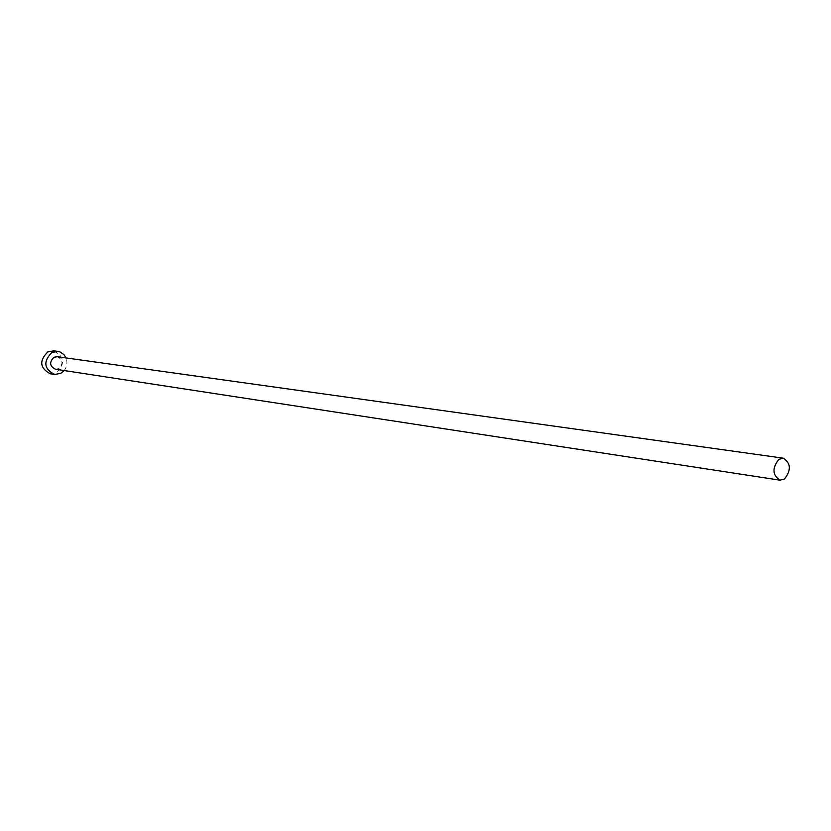 <?xml version="1.0" encoding="UTF-8"?>
<svg xmlns="http://www.w3.org/2000/svg" width="831" height="831" viewBox="0 0 831 831"><rect width="100%" height="100%" fill="white"/><g stroke="black" fill="none" stroke-linecap="round" stroke-linejoin="round"><path stroke-width="0.62" stroke-dasharray="4.16 3.12" d="M55.376 369.193L58.7 368.621C63.52 363.698 63.021 359.73 57.204 356.696M64.184 370.543C67.062 366.668 67.675 362.461 66.033 357.932M50.359 373.805L56.56 372.755C65.41 363.687 64.465 356.385 53.724 350.848"/><path stroke-width="1.25" d="M784.547 478.968C791.341 470.066 790.904 463.137 783.238 458.161L778.813 459.356C771.999 468.206 772.404 475.145 780.008 480.183L784.547 478.968M783.238 458.161L57.204 356.696L53.953 357.268C49.143 362.15 49.611 366.118 55.376 369.193L780.008 480.183M66.033 357.932L63.894 354.577L60.081 351.97L57.869 351.399L51.938 352.458C43.056 361.423 43.898 368.756 54.493 374.459L60.705 373.41L64.184 370.543M57.869 351.399L53.724 350.848L47.814 351.897C38.953 360.82 39.805 368.123 50.359 373.805L54.493 374.459"/></g></svg>
